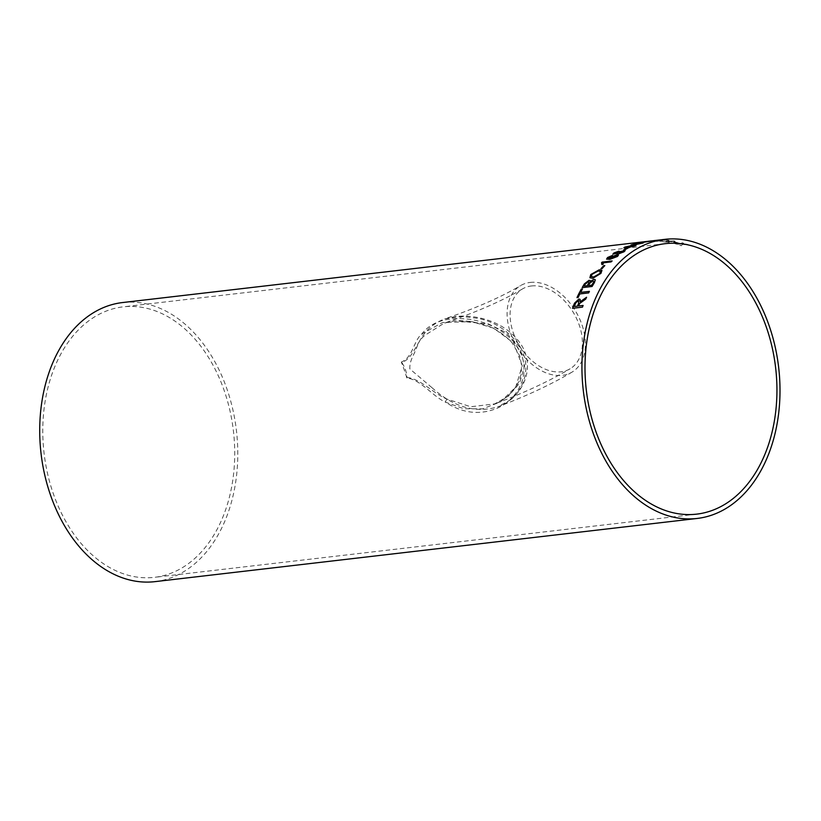 <?xml version="1.0" encoding="UTF-8"?>
<svg xmlns="http://www.w3.org/2000/svg" width="821" height="821" viewBox="0 0 821 821"><rect width="100%" height="100%" fill="white"/><g stroke="black" fill="none" stroke-linecap="round" stroke-linejoin="round"><path stroke-width="0.62" stroke-dasharray="4.11 3.08" d="M431.949 387.645L409.853 368.937C409.381 360.132 414.769 353.8 416.904 346.955C422.343 333.182 431.62 323.843 444.736 318.917L454.916 316.619C474.63 313.981 506.926 320.919 522.279 346.472C537.191 373.504 517.261 400.822 497.721 406.877C475.195 413.456 453.274 407.042 431.949 387.645M530.171 282.434A50.338 34.277 59.1 0 1 579.164 317.891A50.338 34.277 59.1 0 1 572.093 372.077A50.338 34.277 59.1 0 1 516.84 346.483A50.338 34.277 59.1 0 1 520.411 285.698A50.338 34.277 59.1 0 1 530.171 282.434M531.392 285.975A46.489 31.66 59.1 0 1 576.66 318.722A46.489 31.66 59.1 0 1 570.123 368.783A46.489 31.66 59.1 0 1 519.088 345.138A46.489 31.66 59.1 0 1 522.382 288.992A46.489 31.66 59.1 0 1 531.392 285.975M155.015 581.637A140.483 98.366 83.4 0 0 183.647 571.744A140.483 98.366 83.4 0 0 232.846 409.607A140.483 98.366 83.4 0 0 122.493 302.559M686.982 244.248L682.815 243.991L683.585 243.16A140.483 98.366 -96.6 0 0 682.077 242.718L680.968 243.888L674.944 243.601A140.483 98.366 -96.6 0 1 676.453 244.042L680.619 244.268L679.839 245.14A140.483 98.366 -96.6 0 1 681.327 245.684L682.467 244.371L688.48 244.791A140.483 98.366 -96.6 0 0 686.982 244.248L682.815 243.991M674.862 242.01L673.713 242.144A140.483 98.366 -96.6 0 1 677.376 243.026L678.515 242.893A140.483 98.366 -96.6 0 0 674.862 242.01L673.713 242.144M669.259 242.298L664.138 241.805L666.262 241.21L673.507 241.846C675.457 241.569 675.56 241.251 673.784 240.892L662.434 241.661L669.259 242.359L664.138 241.805L666.262 241.21L673.497 241.897C675.457 241.631 675.55 241.312 673.784 240.953L662.455 241.6L669.259 242.359M673.507 241.846C675.457 241.569 675.56 241.251 673.784 240.892L673.784 240.953C675.55 241.312 675.457 241.631 673.497 241.897L673.507 241.846M669.053 240.337A140.483 98.366 -96.6 0 0 662.598 240.06L660.464 241.066L655.579 240.892C653.988 241.097 654.111 241.22 655.938 241.292L661.726 241.169L662.947 240.225A140.483 98.366 -96.6 0 1 667.771 240.491L669.053 240.399A140.422 98.325 -96.6 0 0 662.598 240.122L660.474 241.128L655.589 240.953C653.988 241.148 654.111 241.282 655.938 241.353L661.726 241.23L662.947 240.286A140.422 98.325 -96.6 0 1 667.771 240.553L669.053 240.399M661.839 240.163L660.474 241.128L661.839 240.163M655.579 240.892C653.988 241.097 654.111 241.22 655.938 241.292L655.938 241.353C654.111 241.282 653.988 241.148 655.589 240.953L655.579 240.892M653.578 240.727L654.922 240.563A140.422 98.325 -96.6 0 0 654.768 240.584L652.5 240.851M654.768 240.584A140.422 98.325 -96.6 0 0 653.239 240.779L646.343 241.507M645.255 241.631A140.483 98.366 -96.6 0 1 645.439 241.61L650.006 241.271A140.483 98.366 -96.6 0 1 651.7 241.23L662.147 240.06A140.483 98.366 -96.6 0 0 660.474 240.101M182.262 567.742A136.142 95.328 83.4 0 0 229.931 410.613A136.142 95.328 83.4 0 0 122.996 306.869A136.142 95.328 83.4 0 0 44.067 453.13A136.142 95.328 83.4 0 0 154.512 577.327A136.142 95.328 83.4 0 0 182.262 567.742M401.787 362.564L401.305 362.04C412.994 357.453 413.568 340.653 421.809 333.973L442.447 322.561L471.726 321.596L493.852 328.256L513.772 343.178L522.238 365.817L515.68 387.122L500.687 401.797L482.532 408.889L463.762 408.725L445.403 402.136C432.883 396.42 420.66 379.6 406.847 378.019L406.918 377.403C420.742 378.809 433.816 393.875 446.973 399.109L470.741 406.754L494.663 403.922L508.507 396.05L519.508 383.274L524.578 365.93L519.785 347.16L505.859 332.443L488.228 323.895L454.382 320.795L444.151 323.166L424.878 335.317C415.939 342.224 413.579 358.141 401.787 362.564C404.938 367.059 406.652 372.005 406.918 377.403M446.973 399.109A5.008 2.986 -58.3 0 0 445.403 402.136C462.623 413.425 479.967 415.416 497.444 408.109C513.587 401.192 529.956 380.523 521.951 356.252C513.299 332.177 485.858 320.837 466.8 319.01C445.998 317.111 431.004 322.099 421.809 333.973A5.008 4.013 39 0 0 424.878 335.317M578.672 306.017A140.422 98.325 -96.6 0 1 579.339 304.324L579.308 304.283M585.722 299.101L579.677 303.472M579.718 303.503L579.339 304.324M585.763 299.131A140.422 98.325 -96.6 0 1 586.584 297.305L586.553 297.264M580.108 299.326L580.252 301.789M582.469 307.146L572.524 308.306M582.5 307.177A140.422 98.325 -96.6 0 1 583.136 305.504L583.095 305.463M579 300.855L578.22 300.671L575.695 303M574.341 306.531A140.422 98.325 -96.6 0 1 575.737 303.031M580.663 292.44A140.422 98.325 -96.6 0 1 582.5 289.023L582.458 288.982M578.128 297.479L576.978 297.613M578.158 297.52A140.422 98.325 -96.6 0 1 579.872 293.969L579.842 293.928M579.872 293.969L588.636 292.902M588.678 292.943A140.422 98.325 -96.6 0 1 589.457 291.414L589.416 291.373M590.227 280.608L590.33 281.511M592.095 286.478L582.151 287.637M592.126 286.519A140.422 98.325 -96.6 0 1 594.425 282.681L594.394 282.64M595.338 279.776L594.425 282.681M584.183 286.088A140.422 98.325 -96.6 0 1 585.352 284.148L585.322 284.107M589.15 282.445L588.37 281.654L585.352 284.148M588.39 285.595A140.422 98.325 -96.6 0 1 589.745 283.358L589.714 283.317M593.778 281.952L592.998 280.761L589.745 283.358M601.937 270.386L600.982 273.403L592.783 278.391L589.899 277.724M600.438 271.443L598.242 271.043L591.931 274.44L591.325 276.636M602.029 268.672L600.88 268.806M604.749 265.676L604.81 265.624A140.422 98.325 -96.6 0 0 602.05 268.724M611.111 261.899L603.394 262.853L603.055 264.444L601.906 264.526M611.142 261.95A140.422 98.325 -96.6 0 1 612.158 260.996M611.573 256.173L608.063 258.328M618.48 255.167L617.525 256.501L609.87 259.426L606.534 259.036M612.435 255.464L611.594 256.224M616.889 255.824L611.922 257.23L612.271 258.389M614.016 254.305L612.897 254.11M618.972 251.195L619.619 251.76L618.972 251.195M625.181 250.662L624.032 251.842L618.213 254.058L617.32 253.237L614.036 254.356M617.926 252.55L617.874 251.873L615.114 252.889L615.145 253.597M622.893 251.975L622.677 251.144L619.034 252.437L619.291 253.299M624.668 249.892L623.529 250.025M624.689 249.943A140.422 98.325 -96.6 0 1 628.024 248.158L628.003 248.096M636.152 245.192L632.057 246.967L627.1 247.87C624.032 248.301 623.334 248.055 624.986 247.111M633.915 246.064C634.766 245.52 634.058 245.428 631.801 245.777L625.581 247.439M636.532 243.56L632.663 244.586M641.878 242.78C643.838 242.554 643.972 242.708 642.279 243.252L631.062 245.048M637.219 243.355L636.542 243.621M641.037 243.416L636.757 244.34M641.119 242.298L648.364 241.364M650.591 241.128L641.478 242.667C638.399 243.037 637.743 243.006 639.518 242.575M648.436 241.528L640.052 242.626M653.588 240.789L654.922 240.563M660.484 240.153A140.422 98.325 -96.6 0 1 662.157 240.122L662.147 240.06M651.494 240.933L643.797 241.867A140.422 98.325 -96.6 0 1 644.824 241.743A140.422 98.325 -96.6 0 1 645.45 241.672L650.006 241.333A140.422 98.325 -96.6 0 1 651.7 241.292L653.177 240.81M653.188 240.871L662.157 240.122M672.532 241.066L672.276 241.661L668.15 241.569L668.161 241.046L672.532 241.066L672.276 241.661L672.543 241.015L668.161 240.984L668.15 241.507L672.276 241.6L672.532 241.066M668.15 241.569L668.161 240.984L668.15 241.569M673.702 242.205A140.422 98.325 -96.6 0 1 677.366 243.088L677.376 243.026M674.852 242.072A140.422 98.325 -96.6 0 1 678.515 242.954L678.515 242.893M677.366 243.088L678.515 242.954M686.972 244.309A140.422 98.325 -96.6 0 1 688.47 244.843L688.48 244.791M682.077 242.718L680.958 243.95L674.934 243.663A140.422 98.325 -96.6 0 1 676.442 244.104L680.609 244.319L679.829 245.202A140.422 98.325 -96.6 0 1 681.327 245.736L682.467 244.371M682.456 244.432L688.47 244.843M682.077 242.78A140.422 98.325 -96.6 0 1 683.585 243.211L683.585 243.16M682.805 244.053L683.585 243.211M406.847 378.019A136.142 95.328 83.4 0 0 401.305 362.04M572.093 372.077C551.117 384.505 526.323 396.102 497.721 406.877L508.804 400.761C521.181 392.715 534.235 368.927 518.882 344.594C507.368 329.98 493.554 321.206 477.442 318.271L461.648 316.424L444.736 318.917C475.985 308.152 501.21 297.079 520.411 285.698M665.205 243.673L122.996 306.869M696.731 514.131L154.512 577.327M522.382 288.992C502.411 300.814 476.334 312.206 444.151 323.166C456.866 319.626 461.125 320.58 471.726 321.596L483.672 324.48C494.242 327.63 503.694 333.706 512.037 342.706L519.59 355.626C522.998 367.736 521.694 378.235 515.68 387.122L508.917 395.127C503.447 399.735 498.696 402.67 494.663 403.922C523.767 393.054 548.921 381.334 570.123 368.783M646.353 241.569L644.824 241.743"/><path stroke-width="1.23" d="M652.49 240.789L643.787 241.815A140.483 98.366 -96.6 0 1 644.813 241.682L122.493 302.559A140.483 98.366 83.4 0 0 41.05 453.49A140.483 98.366 83.4 0 0 155.015 581.637L697.234 518.441A140.483 98.366 83.4 0 0 725.867 508.548A140.483 98.366 83.4 0 0 775.065 346.411A140.483 98.366 83.4 0 0 664.712 239.363A140.483 98.366 83.4 0 0 583.269 390.293A140.483 98.366 83.4 0 0 697.234 518.441M651.494 240.933L653.239 240.717A140.483 98.366 -96.6 0 1 654.768 240.522A140.483 98.366 -96.6 0 1 654.912 240.502M641.468 242.606C638.389 242.975 637.732 242.944 639.508 242.513L649.575 241.343L641.468 242.606M638.317 242.831L641.119 242.298M650.776 241.076L649.575 241.343M632.663 244.504L641.868 242.729C643.828 242.493 643.962 242.647 642.268 243.19L631.051 244.986L637.63 243.242L632.663 244.617M632.673 244.566L634.736 244.432M634.869 244.555L641.868 242.729C643.828 242.493 643.962 242.647 642.268 243.19M627.08 247.809C624.022 248.25 623.313 247.993 624.976 247.049L632.981 245.253C636.039 244.802 636.727 245.007 635.043 245.879L627.08 247.809M623.878 247.798L632.991 245.315C636.059 244.853 636.747 245.069 635.064 245.931M636.152 245.192L635.043 245.879M624.668 249.892L623.529 250.025A140.483 98.366 -96.6 0 1 626.854 248.229L628.003 248.096A140.483 98.366 -96.6 0 0 624.668 249.892M617.3 253.186L612.897 254.11L613.923 252.971L618.952 251.134L619.598 251.698L625.171 250.61L624.011 251.79L618.192 254.007L617.3 253.186L616.94 253.853L617.3 253.186M612.907 254.13L613.944 253.022L618.952 251.134L619.619 251.76L625.171 250.631M608.022 258.133L610.352 258.553L611.05 257.086L616.756 254.828L618.459 255.115L617.505 256.439L609.839 259.374L606.575 259.108L607.561 257.517L612.528 255.382L608.053 258.307M608.043 258.184L610.208 258.379M601.967 263.141L601.855 264.526L603.035 264.393L603.363 262.802L611.111 261.899A140.483 98.366 -96.6 0 1 612.127 260.945L602.183 262.104L612.066 261.006M601.526 262.72A140.483 98.366 -96.6 0 1 602.183 262.104M602.029 268.672L600.88 268.806A140.483 98.366 -96.6 0 1 603.661 265.758L604.81 265.624A140.483 98.366 -96.6 0 0 602.029 268.672M592.752 278.35L589.899 277.724L590.751 274.542L599.248 269.781L601.937 270.386L600.951 273.352L592.752 278.35M589.129 280.248L590.299 281.459L593.901 279.345L595.307 279.735L594.394 282.64A140.483 98.366 -96.6 0 0 592.095 286.478L582.151 287.637A140.483 98.366 -96.6 0 1 584.439 283.809L589.129 280.248L590.33 281.511L590.186 280.566M581.309 289.115L582.458 288.982A140.483 98.366 -96.6 0 0 580.621 292.399L589.416 291.373A140.483 98.366 -96.6 0 0 588.636 292.902L579.842 293.928A140.483 98.366 -96.6 0 0 578.128 297.479L576.978 297.613A140.483 98.366 -96.6 0 1 581.309 289.115L582.438 289.023M579.677 303.472L579.308 304.283A140.483 98.366 -96.6 0 0 578.641 305.987L583.095 305.463A140.483 98.366 -96.6 0 0 582.469 307.146L572.524 308.306A140.483 98.366 -96.6 0 1 574.526 303.195L578.867 299.039L580.108 299.326L580.221 301.759L586.553 297.264A140.483 98.366 -96.6 0 0 585.722 299.101L579.677 303.472M724.481 504.546A136.142 95.328 83.4 0 0 772.151 347.416A136.142 95.328 83.4 0 0 665.205 243.673A136.142 95.328 83.4 0 0 586.286 389.934A136.142 95.328 83.4 0 0 696.731 514.131A136.142 95.328 83.4 0 0 724.481 504.546M583.084 305.504L578.641 305.987M580.252 301.789L586.584 297.305M572.576 308.296A140.422 98.325 -96.6 0 1 574.567 303.226L578.867 299.039M578.897 299.07L580.129 299.347M579 300.855L578.189 300.64L575.695 303A140.483 98.366 -96.6 0 0 574.3 306.49L577.522 306.151A140.422 98.325 -96.6 0 1 578.774 303.011L578.22 300.671M577.522 306.151L577.491 306.12A140.483 98.366 -96.6 0 1 578.743 302.98L578.189 300.64M574.3 306.49L577.491 306.12M589.396 291.414L580.621 292.399M577.03 297.613A140.422 98.325 -96.6 0 1 581.35 289.156M590.33 281.511L593.901 279.345M582.212 287.627A140.422 98.325 -96.6 0 1 584.47 283.85L589.16 280.289M593.932 279.386L595.317 279.756M588.513 283.635L589.15 282.445L588.37 281.654L589.15 282.445L588.472 283.594A140.483 98.366 -96.6 0 0 587.21 285.687A140.422 98.325 -96.6 0 1 588.513 283.635L588.472 283.594M584.142 286.047L587.241 285.729L584.142 286.047A140.483 98.366 -96.6 0 1 585.322 284.107L588.339 281.613L589.119 282.403L588.339 281.613M593.285 282.793L593.778 281.952L592.998 280.761L593.778 281.952L593.255 282.752A140.483 98.366 -96.6 0 0 591.797 285.154L591.828 285.195A140.422 98.325 -96.6 0 1 593.285 282.793L593.255 282.752M592.967 280.72L593.747 281.901L592.967 280.72L589.714 283.317A140.483 98.366 -96.6 0 0 588.349 285.554L591.828 285.195M588.349 285.554L591.797 285.154M590.751 274.542L599.279 269.822L601.947 270.407M589.919 277.744L590.781 274.583M599.823 273.537L600.428 271.423L599.792 273.496L593.706 277.005L591.305 276.615L593.737 277.057L599.792 273.496M591.336 276.656L591.91 274.399L598.222 270.992L600.428 271.423M600.951 268.795A140.422 98.325 -96.6 0 1 603.692 265.799L603.661 265.758M603.692 265.799L604.749 265.676M601.885 264.578L601.557 262.771M601.588 262.741A140.422 98.325 -96.6 0 1 602.214 262.156M610.372 258.605L611.07 257.137L616.776 254.879L618.47 255.146M606.596 259.159L607.581 257.578L612.548 255.444M616.304 256.696L616.879 255.793L616.273 256.645L611.286 258.204L616.273 256.645M612.271 258.389L611.902 257.178L616.879 255.793M618.972 251.195L619.619 251.76M615.093 252.827L615.145 253.597L615.114 252.889L615.145 253.597L617.926 252.55L617.874 251.873L617.926 252.55L615.124 253.545L615.093 252.827L617.854 251.821L617.905 252.499L617.854 251.821M619.013 252.386L619.291 253.299L619.034 252.437L619.291 253.299L622.893 251.975L622.677 251.144L622.893 251.975L619.27 253.248L619.013 252.386L622.657 251.093L622.872 251.914L622.657 251.093M623.673 250.005A140.422 98.325 -96.6 0 1 626.875 248.291L626.854 248.229M626.875 248.291L627.86 248.178M623.888 247.829L624.986 247.111M633.915 246.064L625.561 247.388L631.78 245.725C634.048 245.366 634.756 245.458 633.894 246.013L628.239 247.254M626.105 246.926L625.581 247.439L628.26 247.316M641.878 242.78C643.838 242.554 643.972 242.708 642.279 243.252M631.062 245.048L637.64 243.293M641.037 243.416L636.757 244.34L640.698 243.108M640.688 243.057L636.644 243.878M647.646 241.384L649.585 241.395M638.369 242.862L639.518 242.575M648.436 241.528L642.689 242.318M640.011 242.616L642.699 242.38M640.041 242.564L640.637 242.38M664.712 239.363L654.768 240.522"/></g></svg>
